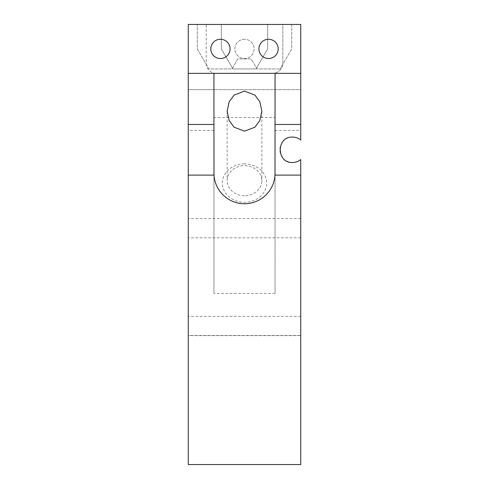 <?xml version="1.0" encoding="UTF-8"?>
<svg xmlns="http://www.w3.org/2000/svg" width="489" height="489" viewBox="0 0 489 489"><rect width="100%" height="100%" fill="white"/><g stroke="black" fill="none" stroke-linecap="round" stroke-linejoin="round"><path stroke-width="0.37" stroke-dasharray="2.44 1.83" d="M244.5 163.901A22.17 19.199 0 0 0 222.33 183.1A22.17 19.199 0 0 0 244.5 202.305A22.17 19.199 0 0 0 266.67 183.1A22.17 19.199 0 0 0 244.5 163.901M244.5 195.728A17.359 15.037 180 0 1 227.141 180.698A17.359 15.037 180 0 1 244.5 165.661A17.359 15.037 180 0 1 261.859 180.698A17.359 15.037 180 0 1 244.5 195.728M300.735 335.454L300.735 159.555A12.714 12.714 0 0 1 279.873 149.799A12.714 12.714 0 0 1 300.735 140.037L300.735 89.652L188.265 89.652L188.265 464.55L300.735 464.55L300.735 335.454L188.265 335.454M244.5 39.273A9.627 9.627 0 0 0 234.873 48.9A9.627 9.627 0 0 0 244.5 58.527A9.627 9.627 0 0 0 254.127 48.9A9.627 9.627 0 0 0 244.5 39.273A9.627 9.627 0 0 0 234.873 48.9A9.627 9.627 0 0 0 244.5 58.527A9.627 9.627 0 0 0 254.127 48.9A9.627 9.627 0 0 0 244.5 39.273M268.565 58.527A9.627 9.627 0 0 1 258.938 48.9A9.627 9.627 0 0 1 268.565 39.273A9.627 9.627 0 0 1 278.192 48.9A9.627 9.627 0 0 1 268.565 58.527M220.435 39.273A9.627 9.627 0 0 0 210.808 48.9A9.627 9.627 0 0 0 220.435 58.527A9.627 9.627 0 0 0 230.062 48.9A9.627 9.627 0 0 0 220.435 39.273M213.999 175.117A30.562 30.562 0 0 0 244.5 203.748A30.562 30.562 0 0 0 275.001 175.117M300.735 237.825L300.735 218.577L300.735 237.825L188.265 237.825L188.265 218.577L188.265 237.825M300.735 218.577L188.265 218.577M300.735 335.625L300.735 316.377L300.735 335.625L188.265 335.625L188.265 316.377L188.265 335.625M300.735 316.377L188.265 316.377M206.193 24.45L188.265 24.45L188.265 89.652L213.938 89.652L213.938 293.4L213.938 89.652L300.735 89.652L300.735 24.45L282.807 24.45L282.807 63.16A10.19 10.19 0 0 1 272.618 73.35A10.19 10.19 0 0 0 282.807 63.16L282.807 24.45L206.193 24.45L206.193 63.16A10.19 10.19 0 0 0 216.382 73.35L272.618 73.35L216.382 73.35A10.19 10.19 0 0 1 206.193 63.16L206.193 24.45M197.281 24.45L291.719 24.45L291.719 48.9L280.142 68.955L291.719 48.9L291.719 24.45L197.281 24.45L197.281 48.9L208.858 68.955L232.012 68.955L237.801 58.925L251.199 58.925L256.988 68.955L280.142 68.955L256.988 68.955L251.199 58.925L237.801 58.925L232.012 68.955L208.858 68.955L197.281 48.9L197.281 24.45M221.346 24.45L267.654 24.45L267.654 48.9L256.077 68.955L232.923 68.955L221.346 48.9L221.346 24.45L267.654 24.45L267.654 48.9L256.077 68.955L232.923 68.955L221.346 48.9L221.346 24.45M275.062 117.488L275.062 293.4L275.062 117.488L213.938 117.488M275.062 293.4L213.938 293.4L275.062 293.4M300.735 73.35L188.265 73.35M213.938 73.35L213.938 173.185M275.062 173.185L275.062 73.35M213.938 130.398L188.265 130.398M275.062 130.398L300.735 130.398M227.141 111.15L227.141 180.698M261.859 111.15L261.859 180.698"/><path stroke-width="0.73" d="M275.062 124.475L300.735 124.475L300.735 140.037C298.4 138.112 295.686 137.128 292.587 137.085C276.175 136.272 276.199 163.326 292.587 162.513C295.686 162.464 298.4 161.48 300.735 159.555L300.735 175.117L275.001 175.117L275.062 73.35L213.938 73.35L213.938 124.475L188.265 124.475L188.265 24.45L300.735 24.45L300.735 73.35L275.062 73.35M244.5 91.101L234.084 95.11L229.182 101.712L227.141 111.15L229.182 120.581L234.084 127.183L244.5 131.193L254.916 127.183L259.818 120.581L261.859 111.15L259.818 101.712L254.916 95.11L244.5 91.101M268.565 39.273A9.627 9.627 0 0 0 258.938 48.9A9.627 9.627 0 0 0 268.565 58.527A9.627 9.627 0 0 0 278.192 48.9A9.627 9.627 0 0 0 268.565 39.273M220.435 39.273A9.627 9.627 0 0 0 210.808 48.9A9.627 9.627 0 0 0 220.435 58.527A9.627 9.627 0 0 0 230.062 48.9A9.627 9.627 0 0 0 220.435 39.273M213.938 124.475L213.999 175.117A30.562 30.562 0 0 0 244.5 203.748A30.562 30.562 0 0 0 275.062 173.185M213.938 173.185A30.562 30.562 0 0 0 213.999 175.117L188.265 175.117L188.265 464.55L300.735 464.55L300.735 175.117M188.265 175.117L188.265 124.475M213.938 73.35L188.265 73.35M300.735 124.475L300.735 73.35"/></g></svg>
